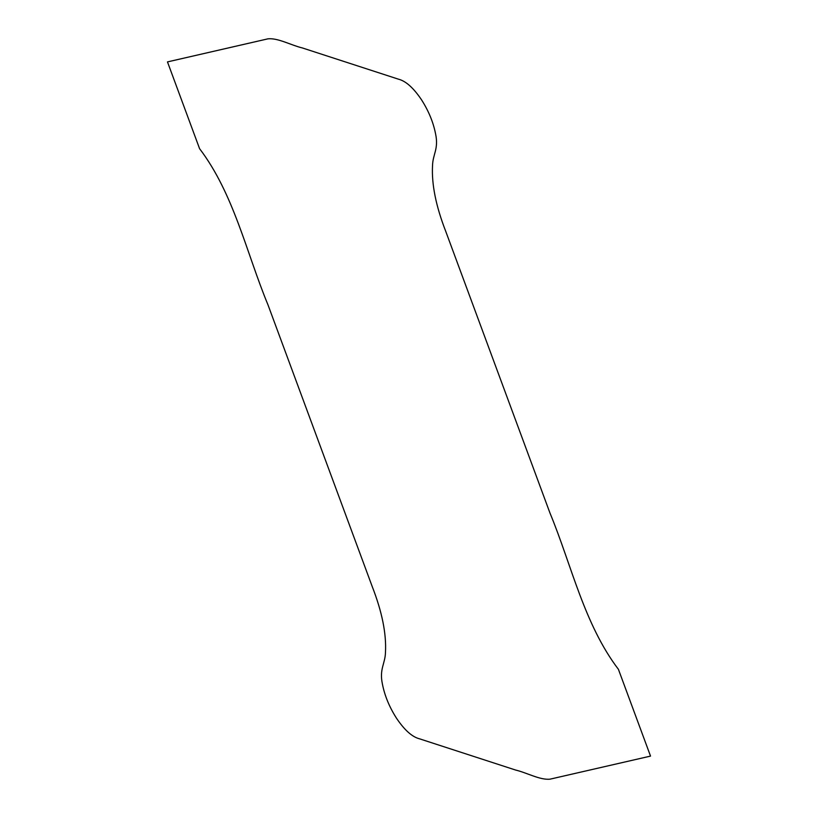 <?xml version="1.0" encoding="UTF-8"?>
<svg xmlns="http://www.w3.org/2000/svg" width="818" height="818" viewBox="0 0 818 818"><rect width="100%" height="100%" fill="white"/><g stroke="black" fill="none" stroke-linecap="round" stroke-linejoin="round"><path stroke-width="1.23" d="M618.418 669.318C584.154 624.267 571.465 564.86 549.972 513.039L445.718 231.289C435.933 206.126 431.536 184.265 432.528 165.717C432.783 154.183 438.826 149.05 435.585 133.917C433.315 122.311 428.632 110.951 421.546 99.847C413.519 87.894 405.8 81.002 398.397 79.162L302.384 47.955C291.055 45.256 278.028 37.822 268.007 38.824L167.475 61.902L199.582 148.682C233.846 193.733 246.535 253.14 268.028 304.961L372.282 586.71C382.067 611.874 386.464 633.735 385.472 652.283C385.217 663.817 379.174 668.95 382.415 684.083C384.685 695.689 389.368 707.049 396.454 718.153C404.481 730.106 412.2 736.998 419.603 738.838L515.616 770.045C526.945 772.744 539.972 780.178 549.993 779.176L650.525 756.098L618.418 669.318"/></g></svg>
